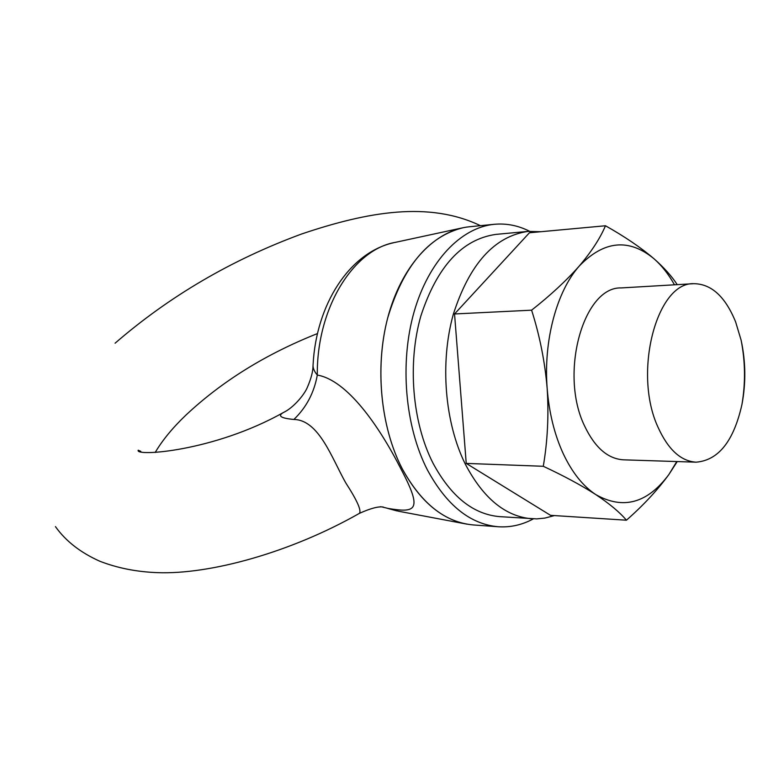 <?xml version="1.0" encoding="UTF-8"?>
<svg xmlns="http://www.w3.org/2000/svg" width="784" height="784" viewBox="0 0 784 784"><rect width="100%" height="100%" fill="white"/><g stroke="black" fill="none" stroke-linecap="round" stroke-linejoin="round"><path stroke-width="1.18" d="M674.485 284.808C668.546 274.204 661.706 265.511 653.974 258.73C628.846 238.081 603.935 240.541 579.219 266.09C556.689 291.423 543.381 340.668 547.173 388.452C549.094 412.747 554.435 434.463 563.196 453.593C572.085 472.468 582.953 486.129 595.781 494.586C609.599 503.798 619.811 512.334 626.436 520.204C643.448 505.239 657.6 490.01 668.889 474.506L676.798 461.551M626.436 520.204L550.535 515.333L466.235 463.403L543.283 466.284C563.912 475.908 581.414 485.345 595.781 494.586C623.113 509.992 647.486 503.299 668.889 474.506L677.219 461.57M466.235 463.403L454.544 313.963L531.601 310.18C539.725 335.601 544.909 361.698 547.173 388.452C548.878 415.265 547.575 441.206 543.283 466.284M693.771 283.681L621.222 287.924C583.355 286.474 558.953 373.899 584.668 426.143C594.938 447.625 607.874 458.856 623.466 459.826L696.104 462.178C718.467 460.355 733.755 441.108 741.958 404.436C746.005 382.964 745.721 361.551 741.125 340.197L735.647 321.979C725.327 296.626 711.372 283.857 693.771 283.681C656.669 281.995 632.717 372.91 658.021 427.231C668.135 449.555 680.826 461.198 696.104 462.178M454.544 313.963L529.445 232.77L605.473 225.763C600.152 238.307 591.401 251.742 579.219 266.09C566.283 280.692 550.407 295.382 531.601 310.18M677.239 284.651C671.78 276.252 664.028 267.618 653.974 258.73C640.822 247.528 624.652 236.533 605.473 225.763M529.592 231.27C518.224 225.518 506.464 223.195 494.302 224.302C461.012 227.487 428.632 260.994 414.079 311.934C399.566 362.845 405.024 426.31 427.329 469.783C446.527 505.229 470.175 524.222 498.261 526.75C510.443 527.544 522.144 524.917 533.355 518.861M494.302 224.302L469.43 226.762C436.031 229.957 403.584 263.032 388.991 313.228C374.448 363.394 379.897 425.879 402.221 468.724C421.449 503.671 445.155 522.409 473.33 524.947L498.261 526.75M540.94 231.711L528.053 231.398L495.949 234.387C462.168 239.218 437.149 266.384 420.89 315.874C407.288 363.306 412.266 422.468 432.993 463.148C450.976 496.537 473.193 514.363 499.643 516.636L536.726 518.89L544.841 518.097L554.406 515.588M528.053 231.398C494.43 236.239 469.518 263.865 453.319 314.286C439.765 362.61 444.753 422.948 465.431 464.373C483.356 498.379 505.484 516.519 531.817 518.783M55.448 526.613C65.729 541.087 80.536 552.632 99.882 561.266C117.375 568.037 136.455 571.83 157.123 572.634C209.857 574.741 290.776 552.426 359.395 513.363C361.63 510.551 357.073 500.388 345.754 482.856C332.053 458.748 319.108 419.93 293.882 419.46C280.799 418.244 277.34 415.922 283.475 412.482C213.895 451.613 134.544 456.719 138.209 450.202L140.767 451.329M380.397 506.729L381.024 506.807M382.484 507.042L388.1 508.434L382.445 507.042M293.882 419.46C306.338 407.484 314.149 392.686 317.295 375.066C347.116 380.171 378.819 425.565 400.732 468.538C422.841 510.394 416.422 513.167 388.1 508.434L398.889 511.295L465.363 523.849M393.597 242.736C349.066 252.693 316.187 304.986 313.1 364.442C312.689 367.686 314.09 371.234 317.295 375.066C316.638 308.122 353.27 249.381 395.371 242.354L461.492 228.066M463.187 227.703C428.417 236.307 403.25 266.393 387.698 317.941C374.713 367.304 380.632 427.231 402.221 468.724C419.714 500.839 441.333 519.322 467.068 524.173M317.5 333.553C265.737 354.113 221.794 381.377 185.671 415.344C172.588 427.868 162.425 440.236 155.183 452.466M359.395 513.363C370.646 508.306 378.633 506.209 383.356 507.062L383.258 507.062M397.076 510.952L387.776 508.434M480.435 225.674C429.23 201.145 368.549 211.366 301.517 234.034C231.603 259.769 169.462 296.156 115.091 343.206M283.475 412.482C293.383 407.876 304.515 394.587 307.455 387.12C311.13 378.564 312.983 371.479 313.022 365.883M741.958 404.436C745.594 382.974 745.31 361.561 741.125 340.197"/></g></svg>
